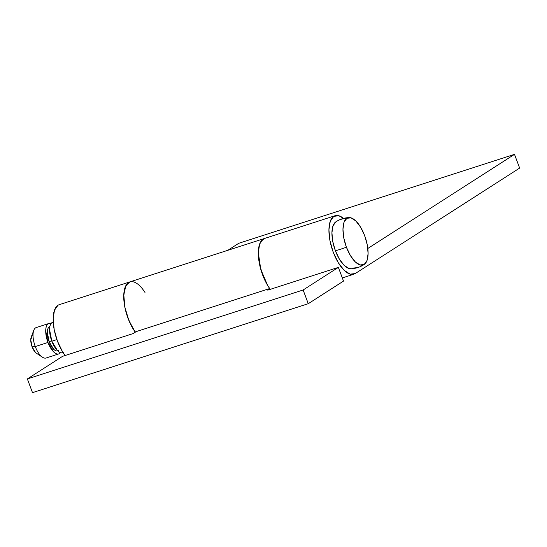 <?xml version="1.0" encoding="UTF-8"?>
<svg xmlns="http://www.w3.org/2000/svg" width="547" height="547" viewBox="0 0 547 547"><rect width="100%" height="100%" fill="white"/><g stroke="black" fill="none" stroke-linecap="round" stroke-linejoin="round"><path stroke-width="0.82" d="M353.553 274.293A30.721 13.032 -107.9 0 1 333.226 252.181A30.721 13.032 -107.9 0 1 335.708 215.552A30.721 13.032 -107.9 0 1 343.53 218.403L338.873 215.75L333.745 216.345L330.251 221.289L328.925 229.836L329.964 240.687L333.226 252.181L338.196 262.581L344.131 270.293L350.114 274.15L355.249 273.555L519.65 168.066L355.249 273.555M264.864 238.376A30.721 13.032 72.1 0 0 258.608 258.382A30.721 13.032 72.1 0 0 270.28 289.342M128.566 282.519L125.072 287.462L123.745 296.009L124.791 306.86L128.046 318.361L133.017 328.754L135.294 332.2A30.721 13.032 -107.9 0 1 128.046 318.361A30.721 13.032 -107.9 0 1 130.528 281.726A30.721 13.032 -107.9 0 1 144.996 292.481M59.931 304.494A30.721 13.032 72.1 0 0 57.449 341.13A30.721 13.032 72.1 0 0 65.1 355.516L62.42 351.523L57.449 341.13L54.194 329.629L53.148 318.778L54.474 310.231L57.968 305.288M367.816 248.475L514.495 154.357L238.724 243.306L227.798 250.314L238.724 243.306L514.495 154.357L519.65 168.066L514.495 154.357L367.816 248.475M270.266 289.342L267.599 285.349L260.741 269.233L258.321 252.605C258.396 247.483 259.34 243.634 261.151 241.077L264.994 238.314M130.213 281.794A30.721 13.032 72.1 0 0 123.978 301.322A30.721 13.032 72.1 0 0 135.116 331.947L269.692 288.542A30.721 13.032 -107.9 0 1 262.622 274.956A30.721 13.032 -107.9 0 1 263.339 238.991M130.056 281.835L125.967 285.452L123.793 294.573L124.839 307.127L128.894 320.508L135.116 331.947L269.527 288.597M32.505 392.643L308.276 303.694L343.509 281.09L338.354 267.387L303.127 289.992L27.35 378.934L62.577 356.329L133.174 333.561L136.271 331.571L133.174 333.561L62.577 356.329L27.35 378.934L32.505 392.643L27.35 378.934L303.127 289.992L308.276 303.694L343.509 281.09L338.354 267.387L303.127 289.992L308.276 303.694L32.505 392.643M269.876 288.795L267.757 290.156L338.354 267.387L267.757 290.156L269.876 288.795M263.148 239.114L259.647 244.058L258.321 252.605L259.367 263.456L262.622 274.956A30.721 13.032 72.1 0 0 269.692 288.542M351.071 268.748L349.034 268.509L344.2 265.398L339.413 259.175L335.4 250.786L332.774 241.507L331.926 232.755L333 225.856L335.824 221.87A24.786 10.516 72.1 0 0 335.4 250.786A25.6 2.585 -20.6 0 0 346.429 247.23A24.786 10.516 -107.9 0 1 346.853 218.308A25.6 23.036 -122.7 0 0 336.193 221.624A25.6 23.036 -122.7 0 0 335.824 221.87A25.6 23.036 57.3 0 1 336.193 221.624A25.6 23.036 57.3 0 1 346.853 218.308A24.786 10.516 -107.9 0 1 349.348 217.583A24.786 10.516 -107.9 0 1 364.623 235.559L367.249 244.83L368.097 253.589L367.023 260.481L364.206 264.474A25.6 23.036 57.3 0 1 363.83 264.721A25.6 23.036 -122.7 0 0 364.206 264.474A24.786 10.516 -107.9 0 1 346.429 247.23A25.6 2.585 159.4 0 1 335.4 250.786A24.786 10.516 72.1 0 0 350.675 268.762M43.357 357.724A16 6.79 -107.9 0 1 35.275 346.559L32.102 346.825A9.6 4.075 72.1 0 0 36.957 353.533M58.891 353.868A16 6.79 -107.9 0 1 47.958 342.463L35.275 346.559A16 6.79 72.1 0 0 46.208 357.964M51.691 340.884L49.134 341.711A12.8 5.429 72.1 0 0 57.045 350.989M52.628 322.279A16 6.79 72.1 0 0 51.821 341.219L56.888 339.584L51.821 341.219A16 6.79 72.1 0 0 62.755 352.624M364.206 264.474L360.063 264.953L355.229 261.842L350.442 255.62L346.429 247.23L343.803 237.952L342.962 229.2L344.029 222.301L346.853 218.308L350.996 217.836L355.823 220.94L360.61 227.169L364.623 235.559A24.786 10.516 -107.9 0 1 364.206 264.474M358.976 267.011A25.6 23.036 57.3 0 1 353.171 268.03M52.779 322.224L52.088 322.552C50.468 323.592 49.633 325.937 49.579 329.581L51.821 341.219L57.497 350.654C59.739 352.829 61.667 353.389 63.288 352.35M49.777 326.559A12.8 5.429 72.1 0 0 49.134 341.711L51.562 340.925M60.444 352.651L59.432 353.594C57.811 354.641 55.876 354.073 53.64 351.899L47.958 342.463L45.716 330.826C45.77 327.181 46.604 324.836 48.232 323.797L51.076 323.503M49.866 326.518L49.346 326.778C48.054 327.612 47.384 329.485 47.343 332.398L49.134 341.711L53.674 349.26C55.466 350.996 57.011 351.447 58.31 350.62M36.081 327.619A16 6.79 72.1 0 0 35.275 346.559L47.958 342.463A16 6.79 -107.9 0 1 48.765 323.523M31.377 336.692A9.6 4.075 72.1 0 0 32.102 346.825L35.275 346.559A16 6.79 -107.9 0 1 34.064 329.656M32.266 335.626L30.762 339.844L32.102 346.825L35.514 352.487L36.745 353.444M353.923 274.184L342.319 277.931M335.065 215.716L59.295 304.658M350.839 268.755C355.536 268.584 359.871 267.237 363.837 264.714L364.288 264.42M36.417 353.225L42.454 357.218M58.741 353.923L46.057 358.018M63.049 352.535L62.604 352.678M349.184 217.583C344.487 217.761 340.159 219.108 336.186 221.624L335.735 221.925M48.915 323.468L36.232 327.564M31.206 337.082L33.777 330.313"/></g></svg>
